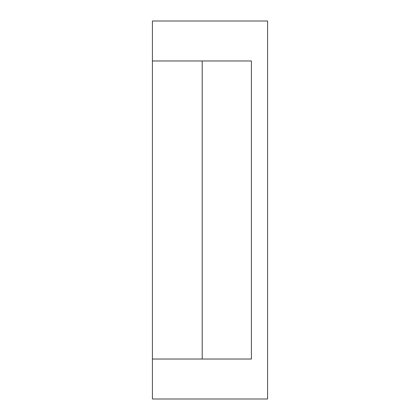 <?xml version="1.0" encoding="UTF-8"?>
<svg xmlns="http://www.w3.org/2000/svg" width="420" height="420" viewBox="0 0 420 420"><rect width="100%" height="100%" fill="white"/><g stroke="black" fill="none" stroke-linecap="round" stroke-linejoin="round"><path stroke-width="0.63" d="M152.418 60.968L251.412 60.968L251.412 359.032L202.209 359.032L202.209 60.968L251.412 60.968L251.412 359.032L152.418 359.032L152.418 21L267.582 21L267.582 399L152.418 399L152.418 359.032"/></g></svg>

